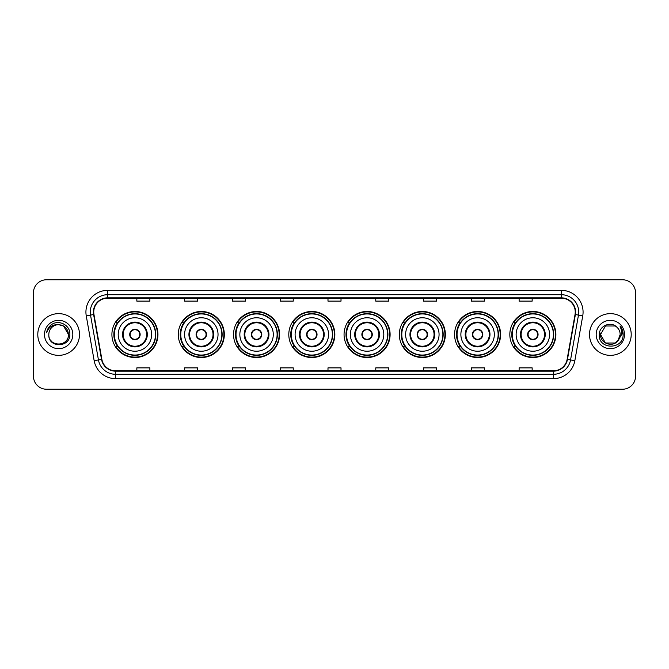 <?xml version="1.0" encoding="UTF-8"?>
<svg xmlns="http://www.w3.org/2000/svg" width="669" height="669" viewBox="0 0 669 669"><rect width="100%" height="100%" fill="white"/><g stroke="black" fill="none" stroke-linecap="round" stroke-linejoin="round"><path stroke-width="1" d="M509.828 334.5A23.022 23.022 0 0 0 532.85 357.522A23.022 23.022 0 0 0 555.88 334.5A23.022 23.022 0 0 0 532.85 311.478A23.022 23.022 0 0 0 509.828 334.5M454.569 334.5A23.022 23.022 0 0 0 477.599 357.522A23.022 23.022 0 0 0 500.621 334.5A23.022 23.022 0 0 0 477.599 311.478A23.022 23.022 0 0 0 454.569 334.5M399.318 334.5A23.022 23.022 0 0 0 422.34 357.522A23.022 23.022 0 0 0 445.362 334.5A23.022 23.022 0 0 0 422.34 311.478A23.022 23.022 0 0 0 399.318 334.5M344.058 334.5A23.022 23.022 0 0 0 367.08 357.522A23.022 23.022 0 0 0 390.102 334.5A23.022 23.022 0 0 0 367.08 311.478A23.022 23.022 0 0 0 344.058 334.5M288.799 334.5A23.022 23.022 0 0 0 311.821 357.522A23.022 23.022 0 0 0 334.851 334.5A23.022 23.022 0 0 0 311.821 311.478A23.022 23.022 0 0 0 288.799 334.5M233.54 334.5A23.022 23.022 0 0 0 256.57 357.522A23.022 23.022 0 0 0 279.592 334.5A23.022 23.022 0 0 0 256.57 311.478A23.022 23.022 0 0 0 233.54 334.5M178.28 334.5A23.022 23.022 0 0 0 201.31 357.522A23.022 23.022 0 0 0 224.332 334.5A23.022 23.022 0 0 0 201.31 311.478A23.022 23.022 0 0 0 178.28 334.5M111.907 334.5A23.022 23.022 0 0 0 134.929 357.522A23.022 23.022 0 0 0 157.951 334.5A23.022 23.022 0 0 0 134.929 311.478A23.022 23.022 0 0 0 111.907 334.5M117.426 346.233A21.065 21.065 0 0 1 117.426 322.767M183.808 346.233A21.065 21.065 0 0 1 183.808 322.767M239.067 346.233A21.065 21.065 0 0 1 239.067 322.767M294.318 346.233A21.065 21.065 0 0 1 294.318 322.767M349.578 346.233A21.065 21.065 0 0 1 349.578 322.767M404.837 346.233A21.065 21.065 0 0 1 404.837 322.767M460.096 346.233A21.065 21.065 0 0 1 460.096 322.767M515.356 346.233A21.065 21.065 0 0 1 515.356 322.767M33.45 292.796L33.45 376.204A13.029 13.029 0 0 0 46.479 389.233L622.521 389.233A13.029 13.029 0 0 0 635.55 376.204L635.55 292.796A13.029 13.029 0 0 0 622.521 279.767L46.479 279.767A13.029 13.029 0 0 0 33.45 292.796L33.45 376.204M37.79 334.5A20.856 20.856 0 0 0 58.646 355.356A20.856 20.856 0 0 0 79.494 334.5A20.856 20.856 0 0 0 58.646 313.644A20.856 20.856 0 0 0 37.79 334.5A20.856 20.856 0 0 0 58.646 355.356A20.856 20.856 0 0 0 79.494 334.5A20.856 20.856 0 0 0 58.646 313.644A20.856 20.856 0 0 0 37.79 334.5M589.506 334.5A20.856 20.856 0 0 0 610.354 355.356A20.856 20.856 0 0 0 631.21 334.5A20.856 20.856 0 0 0 610.354 313.644A20.856 20.856 0 0 0 589.506 334.5A20.856 20.856 0 0 0 610.354 355.356A20.856 20.856 0 0 0 631.21 334.5A20.856 20.856 0 0 0 610.354 313.644A20.856 20.856 0 0 0 589.506 334.5M93.744 312.08A13.898 13.898 0 0 1 107.65 298.182L561.35 298.182A13.898 13.898 0 0 1 575.039 314.497L567.136 359.328A13.898 13.898 0 0 1 553.447 370.818L115.553 370.818A13.898 13.898 0 0 1 101.864 359.328L93.961 314.497A13.898 13.898 0 0 1 93.744 312.08M93.401 312.08A14.25 14.25 0 0 0 93.618 314.555L101.521 359.387A14.25 14.25 0 0 0 115.553 371.161L553.447 371.161A14.25 14.25 0 0 0 567.479 359.387L575.382 314.555A14.25 14.25 0 0 0 561.35 297.839L107.65 297.839A14.25 14.25 0 0 0 93.401 312.08M86.259 315.86A21.717 21.717 0 0 1 107.65 290.363L561.35 290.363A21.717 21.717 0 0 1 582.741 315.86L574.838 360.691A21.717 21.717 0 0 1 553.447 378.637L115.553 378.637A21.717 21.717 0 0 1 94.162 360.691L86.259 315.86L90.532 315.099A17.377 17.377 0 0 1 107.65 294.711L561.35 294.711A17.377 17.377 0 0 1 578.468 315.099L570.557 359.93A17.377 17.377 0 0 1 553.447 374.289L115.553 374.289A17.377 17.377 0 0 1 98.443 359.93L90.532 315.099A17.377 17.377 0 0 1 90.273 312.08M622.521 279.767L46.479 279.767M46.479 389.233L622.521 389.233M635.55 376.204L635.55 292.796M567.479 359.387L570.557 359.93L578.468 315.099L582.741 315.86M327.986 298.182L327.986 301.125L341.014 301.125L341.014 298.182M280.194 298.182L280.194 301.125L293.231 301.125L293.231 298.182M232.411 298.182L232.411 301.125L245.448 301.125L245.448 298.182M184.627 298.182L184.627 301.125L197.656 301.125L197.656 298.182M136.844 298.182L136.844 301.125L149.873 301.125L149.873 298.182M375.769 298.182L375.769 301.125L388.806 301.125L388.806 298.182M423.552 298.182L423.552 301.125L436.589 301.125L436.589 298.182M471.344 298.182L471.344 301.125L484.373 301.125L484.373 298.182M519.127 298.182L519.127 301.125L532.156 301.125L532.156 298.182M341.014 370.818L341.014 367.875L327.986 367.875L327.986 370.818M293.231 370.818L293.231 367.875L280.194 367.875L280.194 370.818M245.448 370.818L245.448 367.875L232.411 367.875L232.411 370.818M197.656 370.818L197.656 367.875L184.627 367.875L184.627 370.818M149.873 370.818L149.873 367.875L136.844 367.875L136.844 370.818M388.806 370.818L388.806 367.875L375.769 367.875L375.769 370.818M436.589 370.818L436.589 367.875L423.552 367.875L423.552 370.818M484.373 370.818L484.373 367.875L471.344 367.875L471.344 370.818M532.156 370.818L532.156 367.875L519.127 367.875L519.127 370.818M48.829 334.5A9.818 9.818 0 0 1 58.646 324.682C64.609 325.259 67.887 328.538 68.464 334.5L63.555 325.995L58.646 324.682L63.555 325.995L68.464 334.5L63.555 325.995L58.646 324.682L63.555 325.995L68.464 334.5L63.555 325.995L58.646 324.682L63.555 325.995L68.464 334.5C69.066 347.169 48.227 347.169 48.829 334.5C47.909 348.223 70.287 347.905 69.844 334.5C70.605 325.109 58.404 319.021 51.179 324.883C48.628 326.932 47.098 329.558 46.596 332.777C48.62 327.016 52.634 324.323 58.646 324.682L63.555 325.995L68.464 334.5C69.066 347.169 48.227 347.169 48.829 334.5C48.227 347.169 69.066 347.169 68.464 334.5C68.982 343.456 56.087 347.897 50.969 340.63M44.48 334.5A14.166 14.166 0 0 0 58.646 348.666A14.166 14.166 0 0 0 72.812 334.5A14.166 14.166 0 0 0 58.646 320.334A14.166 14.166 0 0 0 44.48 334.5M118.204 334.5A16.725 16.725 0 0 1 134.929 317.775A16.725 16.725 0 0 1 151.654 334.5A16.725 16.725 0 0 1 134.929 351.225A16.725 16.725 0 0 1 118.204 334.5A16.725 16.725 0 0 0 134.929 351.225A16.725 16.725 0 0 0 151.654 334.5M123.196 334.5A11.733 11.733 0 0 0 134.929 346.233A11.733 11.733 0 0 0 146.662 334.5A11.733 11.733 0 0 0 134.929 322.767A11.733 11.733 0 0 0 123.196 334.5M117.685 322.767A20.856 20.856 0 0 0 117.685 346.233L115.62 346.233A22.587 22.587 0 0 0 157.516 334.5A22.587 22.587 0 0 0 115.62 322.767L117.719 322.767A20.831 20.831 0 0 1 155.76 334.55A20.831 20.831 0 0 1 117.719 346.233M155.476 334.5A20.547 20.547 0 0 0 134.929 313.953A20.547 20.547 0 0 0 114.382 334.5A20.547 20.547 0 0 0 134.929 355.047A20.547 20.547 0 0 0 155.476 334.5M129.719 334.5A5.21 5.21 0 0 0 134.929 339.71A5.21 5.21 0 0 0 140.139 334.5A5.21 5.21 0 0 0 134.929 329.29A5.21 5.21 0 0 0 129.719 334.5M129.878 333.195L130.062 333.195A5.043 5.043 0 0 1 139.796 333.195L139.528 333.195A4.775 4.775 0 0 1 134.929 339.275A4.775 4.775 0 0 1 130.33 333.195A4.775 4.775 0 0 1 139.528 333.195L139.98 333.195M139.98 335.805L139.796 335.805A5.043 5.043 0 0 1 130.062 335.805L129.878 335.805M615.263 343.005A9.818 9.818 0 0 0 620.171 334.5C620.121 331.54 618.992 329.064 616.785 327.082C610.747 320.76 599.156 325.97 599.265 334.5C598.161 349.661 622.739 350.054 623.14 335.236L623.157 334.5C623.123 331.28 622.053 328.454 619.946 326.012C621.551 328.646 622.111 331.473 621.635 334.5L617.947 340.722L620.171 334.5M605.445 343.005L615.263 343.005L617.83 340.864L615.263 343.005L605.445 343.005L600.536 334.5L605.445 343.005L615.263 343.005L619.076 339.007L615.263 343.005L605.445 343.005L600.536 334.5L605.445 325.995L615.263 325.995L616.785 327.082L615.263 325.995L605.445 325.995L600.536 334.5L605.445 325.995L615.263 325.995L616.785 327.082L615.263 325.995L605.445 325.995L600.536 334.5L600.645 333.045M617.83 340.864L615.263 343.005L605.445 343.005L600.536 334.5L605.445 343.005L615.263 343.005L617.83 340.864L615.447 342.896M619.076 339.007L615.263 343.005L605.445 343.005L600.536 334.5L605.445 343.005L615.263 343.005L617.897 340.789M600.536 334.5C600.034 343.205 612.344 347.796 617.679 341.039L617.947 340.722M596.188 334.5A14.166 14.166 0 0 0 610.354 348.666A14.166 14.166 0 0 0 624.52 334.5A14.166 14.166 0 0 0 610.354 320.334A14.166 14.166 0 0 0 596.188 334.5M620.038 326.121L623.157 334.868M184.585 334.5A16.725 16.725 0 0 1 201.31 317.775A16.725 16.725 0 0 1 218.035 334.5A16.725 16.725 0 0 1 201.31 351.225A16.725 16.725 0 0 1 184.585 334.5A16.725 16.725 0 0 0 201.31 351.225A16.725 16.725 0 0 0 218.035 334.5M189.578 334.5A11.733 11.733 0 0 0 201.31 346.233A11.733 11.733 0 0 0 213.035 334.5A11.733 11.733 0 0 0 201.31 322.767A11.733 11.733 0 0 0 189.578 334.5M184.067 322.767A20.856 20.856 0 0 0 184.067 346.233M221.857 334.5A20.547 20.547 0 0 0 201.31 313.953A20.547 20.547 0 0 0 180.764 334.5A20.547 20.547 0 0 0 201.31 355.047A20.547 20.547 0 0 0 221.857 334.5M196.092 334.5A5.21 5.21 0 0 0 201.31 339.71A5.21 5.21 0 0 0 206.52 334.5A5.21 5.21 0 0 0 201.31 329.29A5.21 5.21 0 0 0 196.092 334.5M223.898 334.5A22.587 22.587 0 0 1 182.001 346.233L184.092 346.233A20.831 20.831 0 0 0 222.133 334.55A20.831 20.831 0 0 0 184.092 322.767L182.001 322.767A22.587 22.587 0 0 1 223.898 334.5M196.26 333.195L196.435 333.195A5.043 5.043 0 0 1 206.177 333.195L205.901 333.195A4.775 4.775 0 0 1 201.31 339.275A4.775 4.775 0 0 1 196.711 333.195A4.775 4.775 0 0 1 205.901 333.195L206.353 333.195M206.353 335.805L206.177 335.805A5.043 5.043 0 0 1 196.435 335.805L196.26 335.805M239.845 334.5A16.725 16.725 0 0 1 256.57 317.775A16.725 16.725 0 0 1 273.295 334.5A16.725 16.725 0 0 1 256.57 351.225A16.725 16.725 0 0 1 239.845 334.5A16.725 16.725 0 0 0 256.57 351.225A16.725 16.725 0 0 0 273.295 334.5M244.837 334.5A11.733 11.733 0 0 0 256.57 346.233A11.733 11.733 0 0 0 268.294 334.5A11.733 11.733 0 0 0 256.57 322.767A11.733 11.733 0 0 0 244.837 334.5M239.326 322.767A20.856 20.856 0 0 0 239.326 346.233L237.261 346.233A22.587 22.587 0 0 0 279.157 334.5A22.587 22.587 0 0 0 237.261 322.767L239.351 322.767A20.831 20.831 0 0 1 277.392 334.55A20.831 20.831 0 0 1 239.351 346.233M277.117 334.5A20.547 20.547 0 0 0 256.57 313.953A20.547 20.547 0 0 0 236.015 334.5A20.547 20.547 0 0 0 256.57 355.047A20.547 20.547 0 0 0 277.117 334.5M251.352 334.5A5.21 5.21 0 0 0 256.57 339.71A5.21 5.21 0 0 0 261.78 334.5A5.21 5.21 0 0 0 256.57 329.29A5.21 5.21 0 0 0 251.352 334.5M251.519 333.195L251.695 333.195A5.043 5.043 0 0 1 261.437 333.195L261.161 333.195A4.775 4.775 0 0 1 256.57 339.275A4.775 4.775 0 0 1 251.97 333.195A4.775 4.775 0 0 1 261.161 333.195L261.612 333.195M261.612 335.805L261.437 335.805A5.043 5.043 0 0 1 251.695 335.805L251.519 335.805M295.096 334.5A16.725 16.725 0 0 1 311.821 317.775A16.725 16.725 0 0 1 328.546 334.5A16.725 16.725 0 0 1 311.821 351.225A16.725 16.725 0 0 1 295.096 334.5A16.725 16.725 0 0 0 311.821 351.225A16.725 16.725 0 0 0 328.546 334.5M300.097 334.5A11.733 11.733 0 0 0 311.821 346.233A11.733 11.733 0 0 0 323.553 334.5A11.733 11.733 0 0 0 311.821 322.767A11.733 11.733 0 0 0 300.097 334.5M294.586 322.767A20.856 20.856 0 0 0 294.586 346.233M332.368 334.5A20.547 20.547 0 0 0 311.821 313.953A20.547 20.547 0 0 0 291.274 334.5A20.547 20.547 0 0 0 311.821 355.047A20.547 20.547 0 0 0 332.368 334.5M306.611 334.5A5.21 5.21 0 0 0 311.821 339.71A5.21 5.21 0 0 0 317.039 334.5A5.21 5.21 0 0 0 311.821 329.29A5.21 5.21 0 0 0 306.611 334.5M334.416 334.5A22.587 22.587 0 0 1 292.52 346.233L294.611 346.233A20.831 20.831 0 0 0 332.652 334.55A20.831 20.831 0 0 0 294.611 322.767L292.52 322.767A22.587 22.587 0 0 1 334.416 334.5M306.778 333.195L306.954 333.195A5.043 5.043 0 0 1 316.696 333.195L316.42 333.195A4.775 4.775 0 0 1 311.821 339.275A4.775 4.775 0 0 1 307.23 333.195A4.775 4.775 0 0 1 316.42 333.195L316.872 333.195M316.872 335.805L316.696 335.805A5.043 5.043 0 0 1 306.954 335.805L306.778 335.805M350.355 334.5A16.725 16.725 0 0 1 367.08 317.775A16.725 16.725 0 0 1 383.805 334.5A16.725 16.725 0 0 1 367.08 351.225A16.725 16.725 0 0 1 350.355 334.5A16.725 16.725 0 0 0 367.08 351.225A16.725 16.725 0 0 0 383.805 334.5M355.356 334.5A11.733 11.733 0 0 0 367.08 346.233A11.733 11.733 0 0 0 378.813 334.5A11.733 11.733 0 0 0 367.08 322.767A11.733 11.733 0 0 0 355.356 334.5M349.837 322.767A20.856 20.856 0 0 0 349.837 346.233M387.627 334.5A20.547 20.547 0 0 0 367.08 313.953A20.547 20.547 0 0 0 346.534 334.5A20.547 20.547 0 0 0 367.08 355.047A20.547 20.547 0 0 0 387.627 334.5M361.87 334.5A5.21 5.21 0 0 0 367.08 339.71A5.21 5.21 0 0 0 372.29 334.5A5.21 5.21 0 0 0 367.08 329.29A5.21 5.21 0 0 0 361.87 334.5M389.667 334.5A22.587 22.587 0 0 1 347.771 346.233L349.87 346.233A20.831 20.831 0 0 0 387.911 334.55A20.831 20.831 0 0 0 349.87 322.767L347.771 322.767A22.587 22.587 0 0 1 389.667 334.5M362.038 333.195L362.213 333.195A5.043 5.043 0 0 1 371.947 333.195L371.68 333.195A4.775 4.775 0 0 1 367.08 339.275A4.775 4.775 0 0 1 362.481 333.195A4.775 4.775 0 0 1 371.68 333.195L372.131 333.195M372.131 335.805L371.947 335.805A5.043 5.043 0 0 1 362.213 335.805L362.038 335.805M405.615 334.5A16.725 16.725 0 0 1 422.34 317.775A16.725 16.725 0 0 1 439.065 334.5A16.725 16.725 0 0 1 422.34 351.225A16.725 16.725 0 0 1 405.615 334.5A16.725 16.725 0 0 0 422.34 351.225A16.725 16.725 0 0 0 439.065 334.5M410.607 334.5A11.733 11.733 0 0 0 422.34 346.233A11.733 11.733 0 0 0 434.064 334.5A11.733 11.733 0 0 0 422.34 322.767A11.733 11.733 0 0 0 410.607 334.5M405.096 322.767A20.856 20.856 0 0 0 405.096 346.233M442.886 334.5A20.547 20.547 0 0 0 422.34 313.953A20.547 20.547 0 0 0 401.793 334.5A20.547 20.547 0 0 0 422.34 355.047A20.547 20.547 0 0 0 442.886 334.5M417.13 334.5A5.21 5.21 0 0 0 422.34 339.71A5.21 5.21 0 0 0 427.55 334.5A5.21 5.21 0 0 0 422.34 329.29A5.21 5.21 0 0 0 417.13 334.5M444.927 334.5A22.587 22.587 0 0 1 403.031 346.233L405.13 346.233A20.831 20.831 0 0 0 443.171 334.55A20.831 20.831 0 0 0 405.13 322.767L403.031 322.767A22.587 22.587 0 0 1 444.927 334.5M417.289 333.195L417.473 333.195A5.043 5.043 0 0 1 427.207 333.195L426.939 333.195A4.775 4.775 0 0 1 422.34 339.275A4.775 4.775 0 0 1 417.74 333.195A4.775 4.775 0 0 1 426.939 333.195L427.382 333.195M427.382 335.805L427.207 335.805A5.043 5.043 0 0 1 417.473 335.805L417.289 335.805M460.874 334.5A16.725 16.725 0 0 1 477.599 317.775A16.725 16.725 0 0 1 494.324 334.5A16.725 16.725 0 0 1 477.599 351.225A16.725 16.725 0 0 1 460.874 334.5A16.725 16.725 0 0 0 477.599 351.225A16.725 16.725 0 0 0 494.324 334.5M465.867 334.5A11.733 11.733 0 0 0 477.599 346.233A11.733 11.733 0 0 0 489.323 334.5A11.733 11.733 0 0 0 477.599 322.767A11.733 11.733 0 0 0 465.867 334.5M460.356 322.767A20.856 20.856 0 0 0 460.356 346.233M498.146 334.5A20.547 20.547 0 0 0 477.599 313.953A20.547 20.547 0 0 0 457.052 334.5A20.547 20.547 0 0 0 477.599 355.047A20.547 20.547 0 0 0 498.146 334.5M472.381 334.5A5.21 5.21 0 0 0 477.599 339.71A5.21 5.21 0 0 0 482.809 334.5A5.21 5.21 0 0 0 477.599 329.29A5.21 5.21 0 0 0 472.381 334.5M500.186 334.5A22.587 22.587 0 0 1 458.29 346.233L460.381 346.233A20.831 20.831 0 0 0 498.422 334.55A20.831 20.831 0 0 0 460.381 322.767L458.29 322.767A22.587 22.587 0 0 1 500.186 334.5M472.548 333.195L472.724 333.195A5.043 5.043 0 0 1 482.466 333.195L482.19 333.195A4.775 4.775 0 0 1 477.599 339.275A4.775 4.775 0 0 1 473 333.195A4.775 4.775 0 0 1 482.19 333.195L482.642 333.195M482.642 335.805L482.466 335.805A5.043 5.043 0 0 1 472.724 335.805L472.548 335.805M516.125 334.5A16.725 16.725 0 0 1 532.85 317.775A16.725 16.725 0 0 1 549.575 334.5A16.725 16.725 0 0 1 532.85 351.225A16.725 16.725 0 0 1 516.125 334.5A16.725 16.725 0 0 0 532.85 351.225A16.725 16.725 0 0 0 549.575 334.5M521.126 334.5A11.733 11.733 0 0 0 532.85 346.233A11.733 11.733 0 0 0 544.583 334.5A11.733 11.733 0 0 0 532.85 322.767A11.733 11.733 0 0 0 521.126 334.5M515.615 322.767A20.856 20.856 0 0 0 515.615 346.233L513.549 346.233A22.587 22.587 0 0 0 555.446 334.5A22.587 22.587 0 0 0 513.549 322.767L515.64 322.767A20.831 20.831 0 0 1 553.681 334.55A20.831 20.831 0 0 1 515.64 346.233M553.405 334.5A20.547 20.547 0 0 0 532.85 313.953A20.547 20.547 0 0 0 512.303 334.5A20.547 20.547 0 0 0 532.85 355.047A20.547 20.547 0 0 0 553.405 334.5M527.64 334.5A5.21 5.21 0 0 0 532.85 339.71A5.21 5.21 0 0 0 538.068 334.5A5.21 5.21 0 0 0 532.85 329.29A5.21 5.21 0 0 0 527.64 334.5M527.808 333.195L527.983 333.195A5.043 5.043 0 0 1 537.725 333.195L537.45 333.195A4.775 4.775 0 0 1 532.85 339.275A4.775 4.775 0 0 1 528.259 333.195A4.775 4.775 0 0 1 537.45 333.195L537.901 333.195M537.901 335.805L537.725 335.805A5.043 5.043 0 0 1 527.983 335.805L527.808 335.805M561.35 290.363L561.35 297.839M90.532 315.099L93.618 314.555M115.553 378.637L115.553 371.161M553.447 371.161L553.447 378.637M94.162 360.691L101.521 359.387M575.382 314.555L578.468 315.099M107.65 290.363L107.65 297.839M570.557 359.93L574.838 360.691M147.314 334.5A12.385 12.385 0 0 0 134.929 322.115A12.385 12.385 0 0 0 122.552 334.5A12.385 12.385 0 0 0 134.929 346.885A12.385 12.385 0 0 0 147.314 334.5M213.687 334.5A12.385 12.385 0 0 0 201.31 322.115A12.385 12.385 0 0 0 188.926 334.5A12.385 12.385 0 0 0 201.31 346.885A12.385 12.385 0 0 0 213.687 334.5M268.946 334.5A12.385 12.385 0 0 0 256.57 322.115A12.385 12.385 0 0 0 244.185 334.5A12.385 12.385 0 0 0 256.57 346.885A12.385 12.385 0 0 0 268.946 334.5M324.206 334.5A12.385 12.385 0 0 0 311.821 322.115A12.385 12.385 0 0 0 299.444 334.5A12.385 12.385 0 0 0 311.821 346.885A12.385 12.385 0 0 0 324.206 334.5M379.465 334.5A12.385 12.385 0 0 0 367.08 322.115A12.385 12.385 0 0 0 354.704 334.5A12.385 12.385 0 0 0 367.08 346.885A12.385 12.385 0 0 0 379.465 334.5M434.716 334.5A12.385 12.385 0 0 0 422.34 322.115A12.385 12.385 0 0 0 409.955 334.5A12.385 12.385 0 0 0 422.34 346.885A12.385 12.385 0 0 0 434.716 334.5M489.976 334.5A12.385 12.385 0 0 0 477.599 322.115A12.385 12.385 0 0 0 465.214 334.5A12.385 12.385 0 0 0 477.599 346.885A12.385 12.385 0 0 0 489.976 334.5M545.235 334.5A12.385 12.385 0 0 0 532.85 322.115A12.385 12.385 0 0 0 520.474 334.5A12.385 12.385 0 0 0 532.85 346.885A12.385 12.385 0 0 0 545.235 334.5"/></g></svg>
